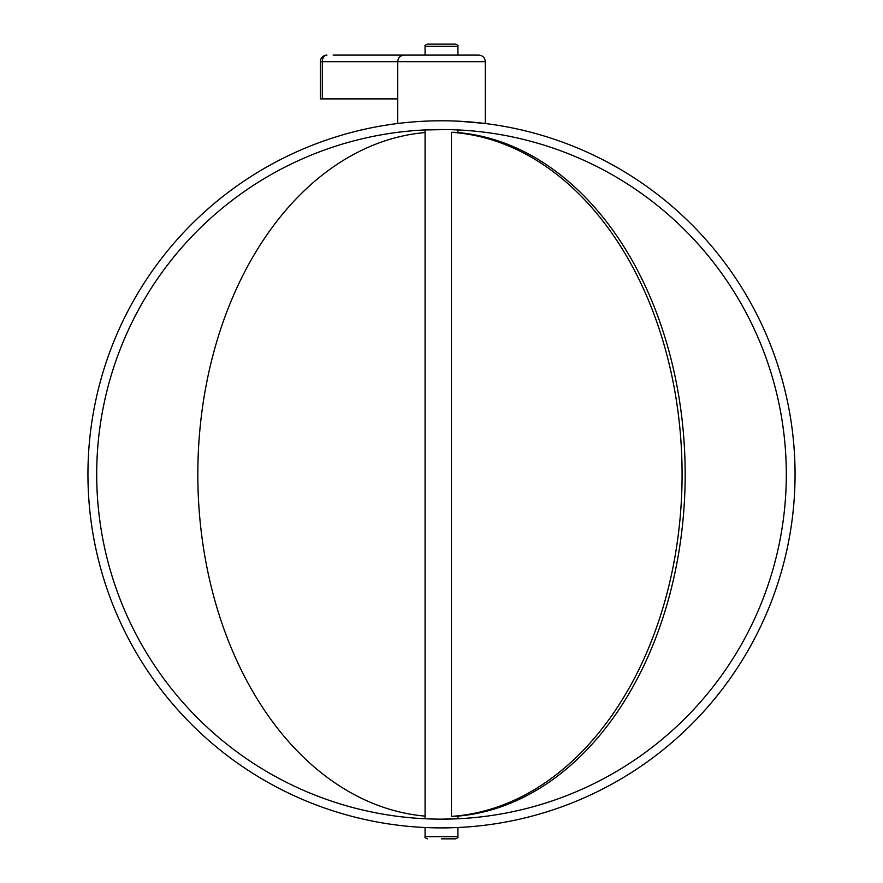 <?xml version="1.0" encoding="UTF-8"?>
<svg xmlns="http://www.w3.org/2000/svg" width="883" height="883" viewBox="0 0 883 883"><rect width="100%" height="100%" fill="white"/><g stroke="black" fill="none" stroke-linecap="round" stroke-linejoin="round"><path stroke-width="1.32" d="M456.025 827.603L441.5 827.901A353.564 353.564 0 0 0 747.691 297.56A353.564 353.564 0 0 0 135.309 297.56A353.564 353.564 0 0 0 441.5 827.901L456.71 827.581M436.268 827.868L435.209 827.846M438.277 827.89L441.5 827.901M401.025 123.101L399.867 123.234M459.237 121.214L485.286 123.499L465.86 121.611M458.233 121.17L451.257 120.905M457.648 818.773L441.5 819.148A344.811 344.811 0 0 0 740.109 301.931A344.811 344.811 0 0 0 142.891 301.931A344.811 344.811 0 0 0 441.5 819.148L445.12 819.126M447.78 819.093L450.606 819.027M453.001 818.949L456.158 818.839M441.147 819.148L436.268 819.104M433.995 819.06L426.235 818.806M425.827 818.795L425.076 818.751L425.076 129.922L447.173 129.58M430.032 818.96L433.752 819.06M438.796 129.536L437.648 129.547M435.22 129.591L426.842 129.845M426.202 129.867L425.076 129.922M449.094 129.613L453.288 129.735M454.005 129.757L456.721 129.867M457.085 129.878L450.485 129.646M445.617 129.558L442.361 129.536M333.134 55.099L405.021 55.099M397.714 123.499L397.714 61.667C398.101 57.671 400.297 55.486 404.282 55.099L478.718 55.099C482.703 55.486 484.899 57.671 485.286 61.667L322.306 61.667L322.306 98.885L397.714 98.885M322.306 98.885L320.374 98.885L320.374 61.667L322.306 61.667A6.567 4.647 -90 0 1 326.942 55.099A6.567 6.567 0 0 0 320.374 61.667M425.076 46.335C424.502 45.839 425.231 45.11 427.273 44.15L455.727 44.15C457.769 45.11 458.498 45.839 457.924 46.335L425.076 46.335L425.076 55.099M454.557 132.307L451.456 132.307L451.456 816.378L454.557 816.378A342.427 242.13 90 0 0 685.175 474.337A342.427 242.13 90 0 0 454.557 132.307M425.076 827.526L425.076 836.665L457.924 836.665C458.498 837.161 457.769 837.89 455.727 838.85L441.5 838.85M425.076 816.113A342.427 242.13 90 0 1 197.825 474.337A342.427 242.13 90 0 1 425.076 132.56M451.456 132.307A342.427 242.13 90 0 1 682.084 474.337A342.427 242.13 90 0 1 451.456 816.378M485.286 61.667L485.286 123.499M457.924 46.335L457.924 55.099M457.924 129.922L457.924 132.56M457.924 816.113L457.924 818.751M457.924 827.526L457.924 836.665M425.076 836.665C424.502 837.161 425.231 837.89 427.273 838.85"/></g></svg>
